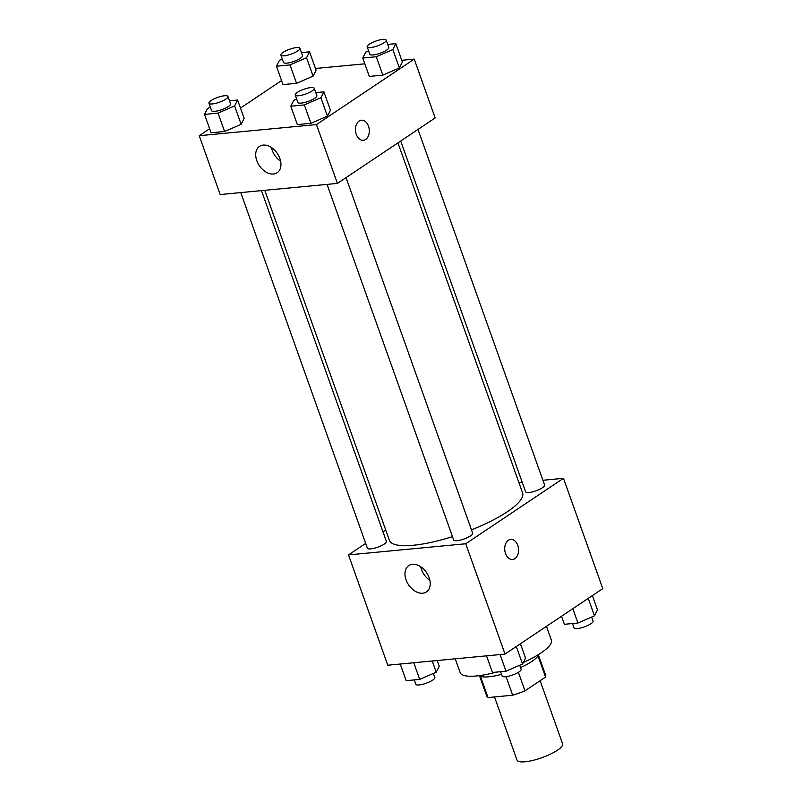 <?xml version="1.0" encoding="UTF-8"?>
<svg xmlns="http://www.w3.org/2000/svg" width="802" height="802" viewBox="0 0 802 802"><rect width="100%" height="100%" fill="white"/><g stroke="black" fill="none" stroke-linecap="round" stroke-linejoin="round"><path stroke-width="1.2" d="M494.513 696.948L516.989 760.065A24.21 6.125 -19.6 0 0 532.969 760.376A24.21 6.125 -19.6 0 0 557.38 750.271A24.21 6.125 -19.6 0 0 562.603 743.825L540.117 680.697M506.082 676.677L512.678 695.224L488.007 697.56A31.248 7.9 -19.6 0 1 486.794 696.236L479.626 676.106M538.032 655.916L545.561 677.058A31.248 7.9 -19.6 0 0 545.661 675.274L538.493 655.144M545.561 677.058L524.989 690.833A31.248 7.9 -19.6 0 1 512.678 695.224M518.393 672.307L524.989 690.833M538.784 654.382A32.281 8.16 160.4 0 1 520.518 667.595M501.521 674.372A32.281 8.16 160.4 0 1 478.914 675.695M480.478 676.427L488.007 697.56M523.315 662.482A48.411 12.241 -19.6 0 0 540.919 652.998A48.411 12.241 -19.6 0 0 551.355 640.096L546.463 626.332M455.235 658.813L460.137 672.577A48.411 12.241 -19.6 0 0 496.338 672.116M542.914 480.268L563.485 478.313L602.773 588.628L505.019 654.081L387.777 665.219L348.499 554.904L365.672 543.395M382.965 531.816L385.722 529.972M422.744 593.219A15.87 10.857 56.2 0 1 407.155 582.382A15.87 10.857 56.2 0 1 408.769 565.57A15.87 10.857 56.2 0 1 426.624 572.708A15.87 10.857 56.2 0 1 426.423 591.936A15.87 10.857 56.2 0 1 422.744 593.219M563.485 478.313L465.741 543.766L505.019 654.081M465.741 543.766L348.499 554.904M420.749 566.753A15.87 10.857 -123.8 0 0 429.892 580.407M512.598 559.495A10.085 6.897 84.6 0 0 517.751 545.37A10.085 6.897 -95.4 0 1 512.598 559.495A10.085 6.897 -95.4 0 1 504.779 550.112A10.085 6.897 -95.4 0 1 510.694 539.415A10.085 6.897 -95.4 0 1 517.761 545.37A10.085 6.897 84.6 0 0 510.694 539.415M518.894 482.543L522.202 482.233M327.046 184.39L453.671 539.987A10.085 2.546 -19.6 0 0 464.027 539.004A10.085 2.546 -19.6 0 0 472.669 533.22L346.053 177.633M400.699 141.032L525.611 491.806A10.085 2.546 -19.6 0 0 532.267 491.937A10.085 2.546 -19.6 0 0 542.433 487.726A10.085 2.546 -19.6 0 0 544.608 485.04L417.992 129.453M240.76 192.59L367.376 548.177A10.085 2.546 -19.6 0 0 374.033 548.307A10.085 2.546 -19.6 0 0 384.208 544.097A10.085 2.546 -19.6 0 0 386.384 541.41L261.472 190.615M471.476 529.871A70.686 17.875 -19.6 0 0 507.345 511.726A70.686 17.875 -19.6 0 0 522.583 492.899L397.942 142.876M264.77 190.305L389.401 540.317A70.686 17.875 -19.6 0 0 452.478 536.638M401.762 60.3L414.223 59.117L435.165 117.944L337.421 183.407L220.179 194.545L199.227 135.708L209.623 128.741M364.81 63.809L315.477 68.491M327.437 116.12L330.444 110.215L327.437 116.12L310.895 123.307L327.437 116.12L320.89 97.734L304.349 104.922L290.805 106.205L293.813 100.3L296.66 99.067M297.352 124.591L310.895 123.307L297.352 124.591L290.805 106.205M241.151 124.31L244.149 118.405L241.151 124.31L224.6 131.498L241.151 124.31L234.595 105.924L218.054 113.112L204.52 114.395L207.528 108.491L210.375 107.257M211.066 132.781L224.6 131.498L211.066 132.781L204.52 114.395M313.091 76.13L316.098 70.225L313.091 76.13L296.539 83.318L313.091 76.13L306.544 57.744L289.993 64.932L276.459 66.225L279.467 60.32L282.314 59.077M283.006 84.601L296.539 83.318L283.006 84.601L276.459 66.225M414.223 59.117L316.469 124.571L199.227 135.708M240.48 108.08L281.572 80.561M399.376 67.939L402.383 62.035L399.376 67.939L382.835 75.127L399.376 67.939L392.83 49.554L376.288 56.741L362.755 58.025L365.752 52.12L368.609 50.887M369.301 76.411L382.835 75.127L369.301 76.411L362.755 58.025M279.858 158.465A15.87 10.857 56.2 0 1 277.151 172.741A15.87 10.857 56.2 0 1 259.307 165.603A15.87 10.857 56.2 0 1 259.497 146.375A15.87 10.857 56.2 0 1 279.858 158.465M316.469 124.571L337.421 183.407M359.106 121.072A10.085 6.897 -95.4 0 1 361.421 120.22A10.085 6.897 -95.4 0 1 369.241 129.613A10.085 6.897 -95.4 0 1 363.336 140.3A10.085 6.897 -95.4 0 1 355.787 132.671A10.085 6.897 -95.4 0 1 359.106 121.072M271.477 147.558A15.87 10.857 -123.8 0 0 280.62 161.212M363.326 140.3A10.085 6.897 84.6 0 0 369.241 129.613A10.085 6.897 84.6 0 0 361.421 120.22M315.777 92.601L323.898 91.829L320.89 97.734M295.236 95.047L297.853 102.395A10.085 2.546 -19.6 0 0 304.509 102.526A10.085 2.546 -19.6 0 0 314.685 98.325A10.085 2.546 -19.6 0 0 316.85 95.628L314.234 88.28A10.085 2.546 -19.6 0 0 303.878 89.263A10.085 2.546 -19.6 0 0 295.236 95.047A10.085 2.546 -19.6 0 0 301.893 95.177A10.085 2.546 -19.6 0 0 312.058 90.967A10.085 2.546 -19.6 0 0 314.234 88.28M323.898 91.829L330.444 110.215M304.349 104.922L310.895 123.307M229.482 100.791L237.603 100.019L234.595 105.924M208.941 103.237L211.558 110.596A10.085 2.546 -19.6 0 0 218.224 110.726A10.085 2.546 -19.6 0 0 228.39 106.516A10.085 2.546 -19.6 0 0 230.565 103.829L227.948 96.471A10.085 2.546 -19.6 0 0 217.583 97.453A10.085 2.546 -19.6 0 0 208.941 103.237A10.085 2.546 -19.6 0 0 215.598 103.368A10.085 2.546 -19.6 0 0 225.773 99.157A10.085 2.546 -19.6 0 0 227.948 96.471M237.603 100.019L244.149 118.405M218.054 113.112L224.6 131.498M387.717 44.421L395.837 43.649L392.83 49.554M367.176 46.867L369.792 54.225A10.085 2.546 -19.6 0 0 376.449 54.356A10.085 2.546 -19.6 0 0 386.624 50.145A10.085 2.546 -19.6 0 0 388.8 47.458L386.173 40.1A10.085 2.546 -19.6 0 0 375.817 41.082A10.085 2.546 -19.6 0 0 367.176 46.867A10.085 2.546 -19.6 0 0 373.832 46.997A10.085 2.546 -19.6 0 0 384.008 42.787A10.085 2.546 -19.6 0 0 386.173 40.1M395.837 43.649L402.383 62.035M376.288 56.741L382.835 75.127M301.422 52.611L309.542 51.839L306.544 57.744M280.88 55.057L283.497 62.416A10.085 2.546 -19.6 0 0 290.164 62.546A10.085 2.546 -19.6 0 0 300.329 58.335A10.085 2.546 -19.6 0 0 302.504 55.649L299.888 48.29A10.085 2.546 -19.6 0 0 289.532 49.273A10.085 2.546 -19.6 0 0 280.88 55.057A10.085 2.546 -19.6 0 0 287.537 55.188A10.085 2.546 -19.6 0 0 297.712 50.977A10.085 2.546 -19.6 0 0 299.888 48.29M309.542 51.839L316.098 70.225M289.993 64.932L296.539 83.318M520.428 643.765L525.541 658.111L522.533 664.016L505.992 671.204L492.458 672.487L486.523 655.846M516.308 646.522L522.533 664.016M500.067 654.552L505.992 671.204M500.578 671.715L502.112 676.036A10.085 2.546 -19.6 0 0 508.769 676.166A10.085 2.546 -19.6 0 0 518.944 671.956A10.085 2.546 -19.6 0 0 521.12 669.269L519.686 665.249M437.19 660.527L439.245 666.302L436.248 672.206L419.697 679.394L406.163 680.677L400.238 664.036M432.248 660.998L436.248 672.206M413.772 662.753L419.697 679.394M414.283 679.906L415.827 684.226A10.085 2.546 -19.6 0 0 422.484 684.357A10.085 2.546 -19.6 0 0 432.649 680.146A10.085 2.546 -19.6 0 0 434.824 677.459L433.391 673.449M592.377 595.585L597.48 609.931L594.472 615.836L577.931 623.024L564.397 624.307L561.52 616.247M588.247 598.352L594.472 615.836M572.828 608.678L577.931 623.024M572.518 623.535L574.052 627.856A10.085 2.546 -19.6 0 0 580.718 627.986A10.085 2.546 -19.6 0 0 590.884 623.776A10.085 2.546 -19.6 0 0 593.059 621.089L591.625 617.069"/></g></svg>
